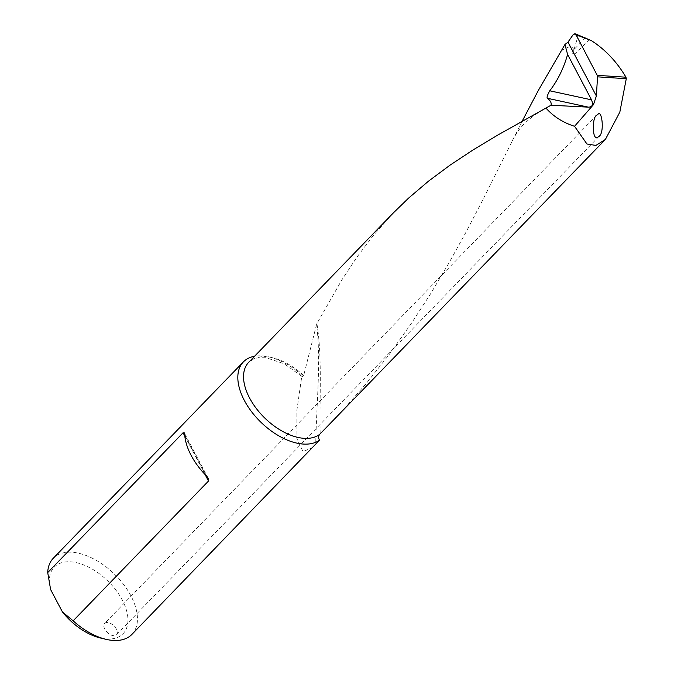 <?xml version="1.0" encoding="UTF-8"?>
<svg xmlns="http://www.w3.org/2000/svg" width="674" height="674" viewBox="0 0 674 674"><rect width="100%" height="100%" fill="white"/><g stroke="black" fill="none" stroke-linecap="round" stroke-linejoin="round"><path stroke-width="0.51" stroke-dasharray="3.37 2.53" d="M522.08 121.371L481.514 202.436L465.683 232.757L448.699 263.424L430.374 294.142L410.559 324.598L389.176 354.507L366.193 383.582L341.651 411.578L330.049 423.853M320.192 433.829C319.333 397.786 322.383 356.656 316.898 323.596L341.87 279.887L356.891 257.19L372.857 236.052L393.355 212.908M312.997 447.359L302.98 451.614L296.939 438.698L296.872 410.331L301.944 375.308L302.643 376.943L303.679 375.502L316.62 324.261C321.212 361.39 316.367 404.964 315.735 444.217M585.436 37.727L574.063 49.472L572.605 53.297C574.871 45.63 571.409 44.627 562.217 50.289A50.626 28.822 44.1 0 0 561.998 50.28M316.898 323.596L316.62 324.261M574.063 49.472L577.98 36.059L584.366 37.297M114.049 635.725A8.206 4.676 -135.9 0 1 105.894 630.872A8.206 4.676 -135.9 0 1 104.655 623.391A8.206 4.676 -135.9 0 1 113.805 625.742A8.206 4.676 -135.9 0 1 116.45 634.815A8.206 4.676 -135.9 0 1 114.049 635.725M50.617 589.556A47.888 27.263 -135.9 0 1 78.251 563.119A47.888 27.263 -135.9 0 1 126.367 609.953A47.888 27.263 -135.9 0 1 100.359 637.983M572.605 53.297A50.626 28.822 -135.9 0 1 575.091 54.173L572.841 53.111M131.893 634.411A54.729 31.156 44.1 0 0 114.251 573.962A54.729 31.156 44.1 0 0 53.263 558.283M301.944 375.308A54.729 31.156 44.1 0 0 254.57 356.26M303.679 375.502A50.626 28.822 44.1 0 0 248.681 362.334L253.424 359.116L258.108 357.793L266.062 357.734L284.201 363.749L302.643 376.943M589.329 39.471L575.091 54.173M573.414 34.307L577.98 36.059M206.16 475.65L184.71 434.957M205.098 474.547L184.811 436.07M512.063 141.254C516.057 133.46 520.286 127.47 524.76 123.283C530.632 117.68 537.355 112.895 544.937 108.944M596.574 115.313L104.655 623.391M599.068 136.342L116.45 634.815M208.317 478.456L184.263 432.834"/><path stroke-width="1.01" d="M551.003 105.228L588.326 107.149L547.49 98.294C550.532 100.763 551.703 103.071 551.003 105.228L498.094 134.884L473.35 149.746L450.156 165.071L428.554 181.121L408.528 198.164L393.355 212.908L248.681 362.334A50.626 28.822 44.1 0 0 263.627 416.886A50.626 28.822 44.1 0 0 319.779 434.241L605.378 139.476L595.883 145.407L586.97 144.025L574.543 126.291C563.11 122.634 553.64 116.636 546.142 108.295M547.49 98.294C546.547 97.688 547.296 95.186 549.757 90.796C557.651 80.535 563.607 68.428 567.609 54.484L564.947 44.501L538.509 90.122L522.08 121.371M597.762 137.235L596.616 137.302C592.336 139.063 592.151 117.2 596.574 115.313L597.88 114.42C601.89 108.851 604.763 132.778 599.068 136.342L597.762 137.235M591.368 40.609L575.992 34.711L574.973 33.7L591.368 40.609C605.235 49.505 616.769 61.705 625.969 77.207L626.281 78.706L597.535 76.844L596.372 95.978L593.465 104.639L574.543 126.291M626.281 78.706L619.836 112.111L605.378 139.476M549.757 90.796L591.536 99.853L592.522 102.844C592.732 105.717 591.334 107.149 588.326 107.149M564.947 44.501L567.98 42.117L573.414 34.307L574.973 33.7M591.536 99.853L567.609 54.484M105.944 639.306L100.359 637.983A47.888 27.263 -135.9 0 1 62.421 611.933L50.617 589.556L47.711 572.571L183.067 432.767L184.263 432.834L184.71 434.957A54.729 31.156 44.1 0 0 206.16 475.65L208.317 478.456L208.51 481.025L73.154 620.83A54.729 31.156 44.1 0 0 105.944 639.306A54.729 31.156 44.1 0 0 129.408 636.551A54.729 31.156 44.1 0 0 131.893 634.411L319.535 440.173A54.729 31.156 44.1 0 1 259.001 420.332A54.729 31.156 44.1 0 1 243.39 361.904L53.263 558.283A54.729 31.156 44.1 0 0 47.711 572.571M575.992 34.711L597.24 75.345L625.969 77.207M62.421 611.933L73.154 620.83M597.535 76.844L597.24 75.345M254.57 356.26A54.729 31.156 44.1 0 0 243.39 361.904M319.779 434.241C318.313 436.061 318.238 438.041 319.535 440.173M593.465 104.639L592.522 102.844M596.372 95.978L567.98 42.117M208.51 481.025L205.098 474.547M184.811 436.07L183.067 432.767"/></g></svg>
